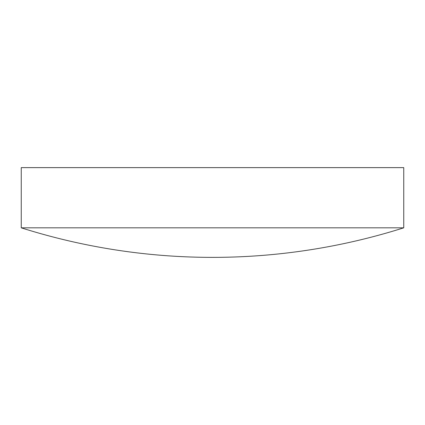 <?xml version="1.0" encoding="UTF-8"?>
<svg xmlns="http://www.w3.org/2000/svg" width="425" height="425" viewBox="0 0 425 425"><rect width="100%" height="100%" fill="white"/><g stroke="black" fill="none" stroke-linecap="round" stroke-linejoin="round"><path stroke-width="0.64" d="M212.5 227.827L403.75 227.827L403.75 167.625L21.25 167.625L21.25 227.827L212.5 227.827M21.25 227.827A633.686 633.686 0 0 0 403.75 227.827"/></g></svg>
